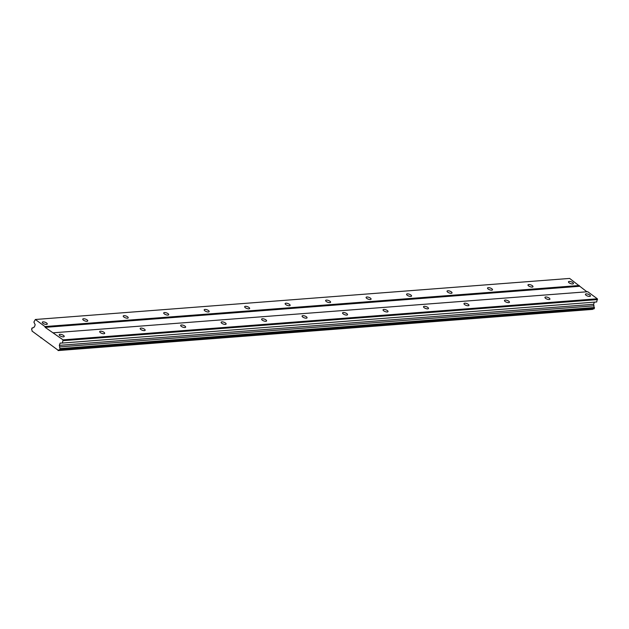 <?xml version="1.0" encoding="UTF-8"?>
<svg xmlns="http://www.w3.org/2000/svg" width="629" height="629" viewBox="0 0 629 629"><rect width="100%" height="100%" fill="white"/><g stroke="black" fill="none" stroke-linecap="round" stroke-linejoin="round"><path stroke-width="0.94" d="M589.648 296.416A2.65 0.967 19.9 0 0 590.403 296.047A2.65 0.967 19.9 0 0 589.051 294.584A2.65 0.967 19.9 0 0 586.181 293.869A2.65 0.967 19.9 0 0 585.418 294.238A2.65 0.967 19.9 0 0 586.771 295.701A2.65 0.967 19.9 0 0 589.648 296.416M63.45 336.853A2.65 0.967 19.9 0 0 64.213 336.484A2.65 0.967 19.9 0 0 62.861 335.029A2.65 0.967 19.9 0 0 59.991 334.313A2.65 0.967 19.9 0 0 59.228 334.683A2.65 0.967 19.9 0 0 60.581 336.138A2.65 0.967 19.9 0 0 63.45 336.853M103.927 333.747A2.65 0.967 19.9 0 0 104.689 333.378A2.65 0.967 19.9 0 0 103.337 331.915A2.65 0.967 19.9 0 0 100.467 331.2A2.65 0.967 19.9 0 0 99.704 331.569A2.65 0.967 19.9 0 0 101.057 333.032A2.65 0.967 19.9 0 0 103.927 333.747M144.403 330.634A2.65 0.967 19.9 0 0 145.165 330.264A2.65 0.967 19.9 0 0 143.813 328.81A2.65 0.967 19.9 0 0 140.943 328.086A2.65 0.967 19.9 0 0 140.181 328.464A2.65 0.967 19.9 0 0 141.533 329.918A2.65 0.967 19.9 0 0 144.403 330.634M184.879 327.52A2.65 0.967 19.9 0 0 185.641 327.151A2.65 0.967 19.9 0 0 184.289 325.696A2.65 0.967 19.9 0 0 181.419 324.981A2.65 0.967 19.9 0 0 180.657 325.35A2.65 0.967 19.9 0 0 182.009 326.805A2.65 0.967 19.9 0 0 184.879 327.52M225.355 324.415A2.65 0.967 19.9 0 0 226.118 324.045A2.65 0.967 19.9 0 0 224.765 322.583A2.65 0.967 19.9 0 0 221.895 321.867A2.65 0.967 19.9 0 0 221.133 322.237A2.65 0.967 19.9 0 0 222.485 323.699A2.65 0.967 19.9 0 0 225.355 324.415M265.839 321.301A2.65 0.967 19.9 0 0 266.594 320.932A2.65 0.967 19.9 0 0 265.241 319.477A2.65 0.967 19.9 0 0 262.372 318.754A2.65 0.967 19.9 0 0 261.609 319.131A2.65 0.967 19.9 0 0 262.961 320.586A2.65 0.967 19.9 0 0 265.839 321.301M306.315 318.188A2.65 0.967 19.9 0 0 307.07 317.818A2.65 0.967 19.9 0 0 305.718 316.363A2.65 0.967 19.9 0 0 302.848 315.648A2.65 0.967 19.9 0 0 302.085 316.017A2.65 0.967 19.9 0 0 303.437 317.472A2.65 0.967 19.9 0 0 306.315 318.188M346.791 315.082A2.65 0.967 19.9 0 0 347.546 314.712A2.65 0.967 19.9 0 0 346.194 313.25A2.65 0.967 19.9 0 0 343.324 312.534A2.65 0.967 19.9 0 0 342.561 312.904A2.65 0.967 19.9 0 0 343.914 314.366A2.65 0.967 19.9 0 0 346.791 315.082M387.267 311.968A2.65 0.967 19.9 0 0 388.022 311.599A2.65 0.967 19.9 0 0 386.67 310.144A2.65 0.967 19.9 0 0 383.8 309.421A2.65 0.967 19.9 0 0 383.037 309.798A2.65 0.967 19.9 0 0 384.39 311.253A2.65 0.967 19.9 0 0 387.267 311.968M427.744 308.855A2.65 0.967 19.9 0 0 428.498 308.485A2.65 0.967 19.9 0 0 427.146 307.031A2.65 0.967 19.9 0 0 424.276 306.315A2.65 0.967 19.9 0 0 423.514 306.685A2.65 0.967 19.9 0 0 424.866 308.139A2.65 0.967 19.9 0 0 427.744 308.855M468.22 305.749A2.65 0.967 19.9 0 0 468.975 305.38A2.65 0.967 19.9 0 0 467.622 303.917A2.65 0.967 19.9 0 0 464.752 303.202A2.65 0.967 19.9 0 0 463.99 303.571A2.65 0.967 19.9 0 0 465.342 305.034A2.65 0.967 19.9 0 0 468.22 305.749M508.696 302.635A2.65 0.967 19.9 0 0 509.451 302.266A2.65 0.967 19.9 0 0 508.098 300.811A2.65 0.967 19.9 0 0 505.229 300.088A2.65 0.967 19.9 0 0 504.466 300.465A2.65 0.967 19.9 0 0 505.818 301.92A2.65 0.967 19.9 0 0 508.696 302.635M549.172 299.522A2.65 0.967 19.9 0 0 549.927 299.152A2.65 0.967 19.9 0 0 548.574 297.698A2.65 0.967 19.9 0 0 545.705 296.982A2.65 0.967 19.9 0 0 544.942 297.352A2.65 0.967 19.9 0 0 546.294 298.806A2.65 0.967 19.9 0 0 549.172 299.522M572.704 283.97A2.65 0.967 19.9 0 0 573.459 283.6A2.65 0.967 19.9 0 0 572.107 282.146A2.65 0.967 19.9 0 0 569.237 281.43A2.65 0.967 19.9 0 0 568.474 281.8A2.65 0.967 19.9 0 0 569.827 283.254A2.65 0.967 19.9 0 0 572.704 283.97M46.515 324.415A2.65 0.967 19.9 0 0 47.269 324.045A2.65 0.967 19.9 0 0 45.917 322.583A2.65 0.967 19.9 0 0 43.047 321.867A2.65 0.967 19.9 0 0 42.285 322.237A2.65 0.967 19.9 0 0 43.637 323.699A2.65 0.967 19.9 0 0 46.515 324.415M86.991 321.301A2.65 0.967 19.9 0 0 87.745 320.932A2.65 0.967 19.9 0 0 86.393 319.477A2.65 0.967 19.9 0 0 83.523 318.761A2.65 0.967 19.9 0 0 82.761 319.131A2.65 0.967 19.9 0 0 84.113 320.586A2.65 0.967 19.9 0 0 86.991 321.301M127.467 318.195A2.65 0.967 19.9 0 0 128.222 317.818A2.65 0.967 19.9 0 0 126.869 316.363A2.65 0.967 19.9 0 0 123.999 315.648A2.65 0.967 19.9 0 0 123.237 316.017A2.65 0.967 19.9 0 0 124.589 317.472A2.65 0.967 19.9 0 0 127.467 318.195M167.943 315.082A2.65 0.967 19.9 0 0 168.698 314.712A2.65 0.967 19.9 0 0 167.345 313.25A2.65 0.967 19.9 0 0 164.476 312.534A2.65 0.967 19.9 0 0 163.713 312.904A2.65 0.967 19.9 0 0 165.065 314.366A2.65 0.967 19.9 0 0 167.943 315.082M208.419 311.968A2.65 0.967 19.9 0 0 209.174 311.599A2.65 0.967 19.9 0 0 207.822 310.144A2.65 0.967 19.9 0 0 204.952 309.429A2.65 0.967 19.9 0 0 204.189 309.798A2.65 0.967 19.9 0 0 205.541 311.253A2.65 0.967 19.9 0 0 208.419 311.968M248.895 308.863A2.65 0.967 19.9 0 0 249.65 308.485A2.65 0.967 19.9 0 0 248.298 307.031A2.65 0.967 19.9 0 0 245.428 306.315A2.65 0.967 19.9 0 0 244.665 306.685A2.65 0.967 19.9 0 0 246.018 308.139A2.65 0.967 19.9 0 0 248.895 308.863M289.371 305.749A2.65 0.967 19.9 0 0 290.126 305.38A2.65 0.967 19.9 0 0 288.774 303.917A2.65 0.967 19.9 0 0 285.904 303.202A2.65 0.967 19.9 0 0 285.141 303.571A2.65 0.967 19.9 0 0 286.494 305.034A2.65 0.967 19.9 0 0 289.371 305.749M329.848 302.635A2.65 0.967 19.9 0 0 330.602 302.266A2.65 0.967 19.9 0 0 329.25 300.811A2.65 0.967 19.9 0 0 326.38 300.096A2.65 0.967 19.9 0 0 325.618 300.465A2.65 0.967 19.9 0 0 326.97 301.92A2.65 0.967 19.9 0 0 329.848 302.635M370.324 299.53A2.65 0.967 19.9 0 0 371.079 299.152A2.65 0.967 19.9 0 0 369.726 297.698A2.65 0.967 19.9 0 0 366.856 296.982A2.65 0.967 19.9 0 0 366.094 297.352A2.65 0.967 19.9 0 0 367.446 298.806A2.65 0.967 19.9 0 0 370.324 299.53M410.8 296.416A2.65 0.967 19.9 0 0 411.555 296.047A2.65 0.967 19.9 0 0 410.202 294.584A2.65 0.967 19.9 0 0 407.333 293.869A2.65 0.967 19.9 0 0 406.57 294.238A2.65 0.967 19.9 0 0 407.922 295.701A2.65 0.967 19.9 0 0 410.8 296.416M451.276 293.303A2.65 0.967 19.9 0 0 452.031 292.933A2.65 0.967 19.9 0 0 450.679 291.479A2.65 0.967 19.9 0 0 447.809 290.763A2.65 0.967 19.9 0 0 447.046 291.133A2.65 0.967 19.9 0 0 448.398 292.587A2.65 0.967 19.9 0 0 451.276 293.303M491.752 290.197A2.65 0.967 19.9 0 0 492.507 289.827A2.65 0.967 19.9 0 0 491.155 288.365A2.65 0.967 19.9 0 0 488.285 287.65A2.65 0.967 19.9 0 0 487.522 288.019A2.65 0.967 19.9 0 0 488.875 289.474A2.65 0.967 19.9 0 0 491.752 290.197M532.228 287.083A2.65 0.967 19.9 0 0 532.983 286.714A2.65 0.967 19.9 0 0 531.631 285.252A2.65 0.967 19.9 0 0 528.761 284.536A2.65 0.967 19.9 0 0 527.998 284.906A2.65 0.967 19.9 0 0 529.351 286.368A2.65 0.967 19.9 0 0 532.228 287.083M53.434 332.788L587.722 291.722L597.353 298.791L63.065 339.857L45.162 327.363L44.966 326.561L35.342 319.493L33.903 322.111L35.185 324.761L34.367 327.033L33.274 327.473A1.4 1.014 85.6 0 1 32.063 327.968L31.56 329.337A1.4 1.014 85.6 0 1 31.985 331.035L58.411 350.447A1.4 1.014 85.6 0 1 59.629 349.944L60.117 348.576A1.4 1.014 85.6 0 1 59.7 346.886L59.315 345.352L60.14 343.08L62.397 343.041L63.065 339.857M594.381 302.148L593.603 304.294L593.988 305.82A1.4 1.014 -94.4 0 0 594.405 307.51L593.918 308.886L59.629 349.944M593.021 308.949A1.4 1.014 -94.4 0 0 592.699 309.382L58.096 350.573M586.92 291.785L569.63 278.427L35.342 319.493M62.397 343.041L596.685 301.975L597.353 298.791M597.55 299.593L63.262 340.651M40.861 337.907L41.663 337.852M579.254 285.495L44.966 326.561M45.162 327.363L579.451 286.297M593.603 304.294L59.315 345.352M58.411 350.447L592.699 309.382M593.988 305.82L59.7 346.886M32.063 327.968L32.944 327.906M594.405 307.51L60.117 348.576M59.944 349.818L594.232 308.753M594.515 307.966L60.227 349.032"/></g></svg>
